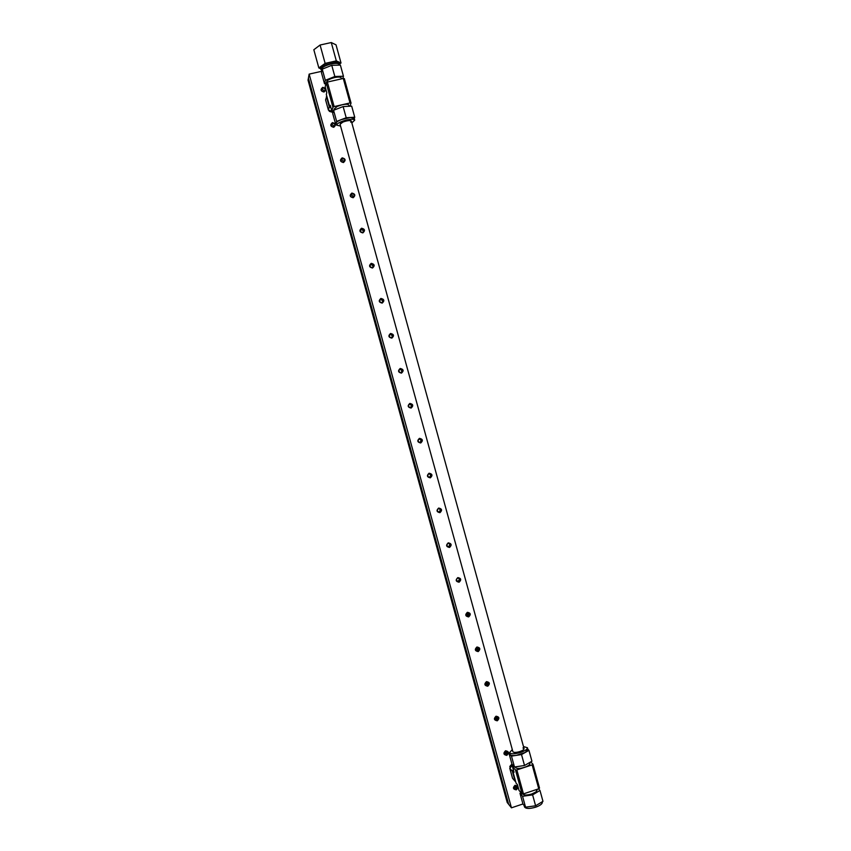 <?xml version="1.0" encoding="UTF-8"?>
<svg xmlns="http://www.w3.org/2000/svg" width="851" height="851" viewBox="0 0 851 851"><rect width="100%" height="100%" fill="white"/><g stroke="black" fill="none" stroke-linecap="round" stroke-linejoin="round"><path stroke-width="1.28" d="M516.036 789.164L514.068 788.494L515.068 785.664L517.025 786.324L516.036 789.164M516.312 789.856C518.77 787.377 518.355 785.845 515.046 785.282C512.589 787.771 513.004 789.292 516.312 789.856M506.526 754.677L504.579 754.029L505.558 751.167L507.504 751.805L506.526 754.677M506.802 755.358C509.27 752.88 508.845 751.348 505.537 750.763C503.069 753.241 503.494 754.773 506.802 755.358M497.016 720.148L495.08 719.52L496.048 716.638L497.963 717.244L497.016 720.148M497.282 720.808C499.75 718.34 499.335 716.808 496.016 716.212C493.548 718.68 493.963 720.212 497.282 720.808M487.485 685.576L485.581 684.981L486.517 682.055L488.41 682.64L487.485 685.576M487.751 686.214C490.229 683.768 489.804 682.236 486.485 681.619C484.006 684.076 484.432 685.608 487.751 686.214M477.943 650.962L476.071 650.398L476.975 647.441L478.836 647.994L477.943 650.962M478.209 651.589C480.687 649.153 480.272 647.622 476.943 646.994C474.464 649.43 474.879 650.962 478.209 651.589M468.401 616.305L466.561 615.794L467.433 612.784L469.252 613.294L468.401 616.305M468.656 616.922C471.146 614.496 470.72 612.965 467.39 612.316C464.901 614.741 465.327 616.284 468.656 616.922M458.838 581.616L457.051 581.148C456.221 579.839 456.487 578.818 457.87 578.095L459.646 578.552C460.487 579.861 460.221 580.882 458.838 581.616M459.093 582.212C461.582 579.797 461.168 578.265 457.827 577.606C455.328 580.02 455.753 581.552 459.093 582.212M449.264 546.885L447.541 546.47C446.626 545.151 446.881 544.108 448.296 543.353L450.009 543.757C450.934 545.076 450.69 546.119 449.264 546.885M449.519 547.47C452.019 545.065 451.594 543.523 448.243 542.853C445.743 545.257 446.169 546.789 449.519 547.47M439.69 512.111L438.031 511.759C437.031 510.43 437.254 509.377 438.712 508.579L440.35 508.919C441.371 510.238 441.148 511.302 439.69 512.111M439.935 512.674C442.435 510.292 442.009 508.749 438.659 508.058C436.159 510.451 436.584 511.983 439.935 512.674M430.095 477.294L428.532 477.017C427.415 475.688 427.606 474.603 429.117 473.762L430.659 474.028C431.797 475.347 431.606 476.443 430.095 477.294M430.34 477.847C432.84 475.475 432.414 473.933 429.064 473.22C426.553 475.603 426.979 477.145 430.34 477.847M420.49 442.446L419.054 442.243C417.798 440.924 417.947 439.818 419.511 438.903L420.926 439.095C422.202 440.403 422.064 441.52 420.49 442.446M420.724 442.977C423.234 440.616 422.809 439.073 419.447 438.35C416.937 440.712 417.362 442.254 420.724 442.977M410.873 407.544L409.608 407.427C408.161 406.15 408.267 405.002 409.895 404.002L411.139 404.108C412.607 405.384 412.512 406.533 410.873 407.544M411.107 408.065C413.629 405.714 413.203 404.172 409.831 403.427C407.31 405.778 407.735 407.331 411.107 408.065M401.246 372.61L400.193 372.578C398.534 371.355 398.555 370.174 400.268 369.057L401.289 369.089C402.98 370.302 402.97 371.483 401.246 372.61M401.47 373.121C404.002 370.77 403.576 369.228 400.193 368.472C397.672 370.813 398.098 372.366 401.47 373.121M391.609 337.634L390.822 337.666C388.907 336.539 388.843 335.347 390.63 334.081L391.375 334.049C393.332 335.156 393.407 336.347 391.609 337.634M391.832 338.124C394.364 335.794 393.939 334.241 390.556 333.475C388.024 335.805 388.45 337.358 391.832 338.124M381.961 302.616L381.493 302.679C379.28 301.722 379.11 300.52 380.982 299.063L381.408 298.999C383.652 299.935 383.833 301.137 381.961 302.616M382.184 303.094C384.716 300.775 384.28 299.222 380.897 298.435C378.365 300.754 378.791 302.307 382.184 303.094M372.302 267.554L372.185 267.586C369.674 266.874 369.387 265.682 371.313 264.001L371.387 263.98C373.929 264.661 374.227 265.852 372.302 267.554M372.515 268.012C375.057 265.714 374.621 264.161 371.227 263.353C368.685 265.661 369.121 267.214 372.515 268.012M362.622 232.461C360.154 231.983 359.739 230.834 361.367 228.983L361.643 228.898C364.132 229.387 364.536 230.547 362.866 232.387L362.622 232.461M362.834 232.897C365.377 230.61 364.951 229.047 361.547 228.228C359.005 230.525 359.43 232.078 362.834 232.897M352.942 197.315C350.644 196.996 350.123 195.89 351.389 193.996L351.963 193.751C354.271 194.092 354.782 195.198 353.484 197.092L352.942 197.315M353.154 197.74C355.697 195.464 355.271 193.9 351.867 193.071C349.314 195.347 349.74 196.911 353.154 197.74M343.251 162.137C341.102 161.924 340.506 160.882 341.453 158.999L342.262 158.563C344.421 158.786 345.017 159.839 344.027 161.722L343.251 162.137M343.453 162.541C346.006 160.275 345.58 158.722 342.166 157.861C339.602 160.137 340.038 161.69 343.453 162.541M333.539 126.916C331.539 126.778 330.879 125.788 331.582 123.948L332.56 123.331C334.581 123.48 335.23 124.469 334.496 126.32L333.539 126.916M333.741 127.299C336.305 125.044 335.868 123.491 332.454 122.618C329.89 124.874 330.316 126.437 333.741 127.299M323.827 91.653C321.933 91.568 321.231 90.632 321.742 88.844L322.837 88.068C324.742 88.153 325.433 89.1 324.912 90.887L323.827 91.653M324.018 92.025C326.582 89.781 326.156 88.217 322.731 87.334C320.157 89.578 320.593 91.142 324.018 92.025M308.413 78.164L508.632 804.259L507.228 802.514L308.03 80.164L309.158 74.111L511.451 807.822L522.94 803.972M309.158 74.111L321.784 71.282M308.402 78.164L508.621 804.259L511.451 807.822M511.951 764.081L509.823 766.421L510.196 767.793M509.823 766.421L510.632 767.315M329.039 110.353L329.305 111.332L332.986 112.438M329.305 111.332L329.528 110.502M522.929 747.976L524.056 748.635C524.067 749.582 522.663 750.561 519.844 751.561C515.983 752.656 513.664 752.699 512.876 751.678L340.07 124.257C340.272 123.14 342.325 122.065 346.24 121.012C349.197 120.395 350.899 120.427 351.346 121.119L350.676 122.14M512.313 749.614L509.536 752.603C510.781 754.241 514.493 754.167 520.674 752.412C525.195 750.805 527.439 749.252 527.418 747.742L523.482 746.55M509.536 752.635L510.249 754.784C511.164 755.614 513.249 755.794 516.493 755.337L525.237 752.454L527.897 749.486M529.662 762.549L529.918 763.475C529.95 764.751 528.141 766.049 524.482 767.357C519.482 768.783 516.472 768.804 515.44 767.411L515.291 766.889M511.589 774.857L510.409 770.58M511.089 766.815L512.313 764.623M542.278 801.738L542.364 802.078C542.449 803.812 540.247 805.503 535.747 807.163C529.577 808.929 525.833 808.854 524.493 806.929L524.078 805.418M537.194 789.909L535.875 791.994L531.811 793.972C526.886 795.387 523.865 795.366 522.737 793.909M516.855 769.921L515.493 769.985L522.088 793.93L523.461 793.887L516.855 769.921L532.162 764.868L538.747 788.781L539.534 788.1L532.96 764.209L532.162 764.868M513.291 769.602L512.664 770.772L516.057 783.09L517.44 784.675L519.004 790.334L522.088 793.93M523.461 793.887L538.747 788.781M515.493 769.985L512.472 766.645L513.493 765.921M512.664 770.772L514.036 772.304L512.472 766.645M530.737 761.932L532.96 764.209M522.971 804.089L525.546 807.173L535.619 805.791L542.97 801.312L539.981 790.462L532.609 794.877L522.557 796.291L519.993 793.302L522.971 804.089M509.77 768.262L512.536 778.303L515.121 781.271L512.323 771.134L509.77 768.262L512.706 765.049M521.025 792.696L519.993 793.302M538.513 788.856L539.981 790.462M535.619 805.791L532.609 794.877M525.546 807.173L522.557 796.291M527.833 749.274L528.95 750.369L521.514 754.56L524.524 765.496L514.483 767.006L511.483 756.113L509.026 753.475L509.675 753.114M509.026 753.475L512.004 764.272L514.483 767.006M524.524 765.496L531.939 761.241L528.95 750.369M521.514 754.56L511.483 756.113M321.806 71.197L321.37 69.601C321.604 67.516 324.859 65.644 331.145 63.974C335.9 63.027 338.655 63.229 339.421 64.57L339.432 64.602M326.731 82.387L326.635 82.036C326.848 80.409 329.497 78.909 334.571 77.558C338.421 76.792 340.655 76.92 341.262 77.962L341.517 78.866M333.06 112.141L330.465 110.779M327.741 107.705L326.539 103.333M351.835 122.906L354.718 120.161C354.027 119.055 351.303 119.002 346.57 120.002C340.294 121.672 336.996 123.406 336.677 125.182L340.549 126.033M354.229 118.374L350.474 117.491L341.411 119.587C338.336 120.799 336.592 121.938 336.188 122.969L336.677 125.161M334.337 109.981L334.092 109.109L337.251 106.396L342.07 104.801C345.921 104.003 348.133 104.088 348.719 105.035L349.048 106.258M327.38 82.058L326.156 82.696L332.911 107.194L334.135 106.588L327.38 82.058L343.283 78.462L350.016 102.939L351.037 103.035L350.038 106.205M333.358 111.077L331.858 111.098L332.911 107.194M334.135 106.588L350.016 102.939M326.156 82.696L325.178 86.855L326.773 92.653L326.327 94.493L329.805 107.088L330.954 107.79M331.858 111.098L330.262 105.311L329.805 107.088M351.037 103.035L344.315 78.59L343.283 78.462M336.475 124.459L335.741 124.512L336.634 121.416L346.197 117.746L354.739 117.225L354.282 118.566M326.773 96.12L325.593 99.897L328.422 110.162L333.209 111.609M336.634 121.416L333.571 110.279L332.698 113.47L335.741 124.512M333.571 110.279L343.123 106.577L351.676 106.12L354.739 117.225M346.197 117.746L343.123 106.577M328.422 110.162L329.284 106.822L326.422 96.45M334.837 76.505L343.453 76.228L340.389 65.102L331.762 65.314L334.837 76.505L325.316 80.313L322.242 69.165L321.476 72.729L324.518 83.781L325.316 80.313M325.912 83.728L324.518 83.781M343.453 76.228L342.804 78.579M331.762 65.314L322.242 69.165M321.487 70.059L320.859 69.356C321.104 67.176 324.508 65.208 331.071 63.463C336.039 62.474 338.932 62.687 339.73 64.091L339.56 65.048M339.389 62.846L339.379 62.814C338.581 61.41 335.688 61.198 330.72 62.176C324.891 63.676 321.487 65.474 320.497 67.591L320.848 69.325M339.687 63.953L341.017 62.995L336.028 44.837L331.273 42.55L320.082 45.018L325.135 63.368L318.848 67.952L320.689 68.74M331.273 42.55L336.315 60.878L325.135 63.368M341.017 62.995L336.315 60.878M320.082 45.018L313.828 49.741L318.848 67.952M524.056 748.635L351.346 121.119C350.176 120.193 347.389 120.502 342.964 122.044L340.07 124.257M516.121 785.654L515.015 787.888L513.791 787.803M506.611 751.156L505.537 753.518L504.313 753.422M497.058 716.616L496.059 719.106L494.825 719.01M487.485 682.034L486.559 684.661L485.336 684.555M477.879 647.398L477.06 650.164L475.869 650.079M468.22 612.731L467.55 615.635L466.401 615.571M458.519 578.02C459.583 579.233 459.423 580.244 458.019 581.073L456.944 581.02M450.009 543.757L448.764 543.278C450.073 544.449 449.977 545.512 448.477 546.459L447.52 546.448M438.925 508.526C440.52 509.611 440.52 510.706 438.935 511.813L438.137 511.845M429.032 473.784C430.946 474.709 431.053 475.815 429.372 477.124L428.808 477.177M419.118 439.063C421.319 439.765 421.553 440.871 419.798 442.392L419.522 442.446M409.203 404.374L409.32 404.331C411.682 404.842 412.001 405.927 410.256 407.608M399.321 369.685L399.725 369.525C401.927 369.855 402.353 370.908 400.991 372.664M389.503 334.975L390.12 334.666C392.151 334.858 392.662 335.847 391.673 337.624M379.737 300.212L380.503 299.765C382.365 299.86 382.961 300.775 382.28 302.499M370.004 265.374L370.876 264.831C372.589 264.852 373.227 265.693 372.812 267.342M360.303 230.483L361.239 229.855C362.813 229.823 363.494 230.589 363.281 232.142M350.612 195.517L351.58 194.836L353.697 196.921M340.921 160.488L341.921 159.775L344.07 161.679M331.241 125.395L332.252 124.671L334.411 126.416M321.55 90.259L322.572 89.536L324.731 91.121M361.367 228.983L360.824 230.015M351.389 193.996L350.878 195.209M341.453 158.999L340.974 160.413M331.582 123.948L331.209 125.257M371.387 263.98L370.845 264.778M381.408 298.999L380.769 299.722M391.375 334.049L390.694 334.613M401.289 369.089L400.544 369.515M411.139 404.108L410.331 404.374M420.926 439.095L420.043 439.201M430.659 474.028L429.691 473.975M440.35 508.919L439.276 508.675M459.646 578.552L458.668 578.042M469.252 613.294L468.486 612.794M537.045 789.356L537.204 789.93M527.907 749.518L527.418 747.742M354.229 118.353L354.718 120.161M339.581 65.123L339.421 64.57M339.379 62.814L339.73 64.091"/></g></svg>
